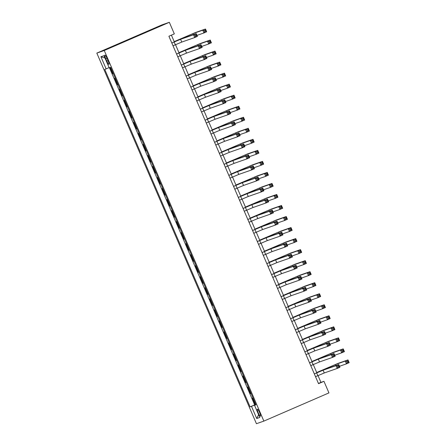 <?xml version="1.0" encoding="UTF-8"?>
<svg xmlns="http://www.w3.org/2000/svg" width="446" height="446" viewBox="0 0 446 446"><rect width="100%" height="100%" fill="white"/><g stroke="black" fill="none" stroke-linecap="round" stroke-linejoin="round"><path stroke-width="0.67" d="M259.561 412.455A3.841 0.68 -113.4 0 0 257.392 409.155A3.841 0.68 -113.4 0 0 258.279 412.907A3.841 0.68 -113.4 0 0 260.447 416.207A3.841 0.68 -113.4 0 0 259.561 412.455M96.827 53.102L256.433 423.7L263.865 421.102L104.258 50.504L96.827 53.102L161.909 24.898L169.335 22.3L104.258 50.504M110.106 67.491L112.816 73.78L113.29 73.573M115.207 78.017L114.717 78.189L117.566 84.807L118.039 84.601M119.957 89.049L119.467 89.222L122.316 95.84L122.795 95.634M124.707 100.077L124.217 100.25L127.065 106.867L127.545 106.661M129.457 111.11L128.966 111.283L131.815 117.9L132.295 117.694M134.207 122.137L133.716 122.31L136.565 128.927L137.045 128.721M138.957 133.17L138.466 133.337L141.315 139.96L141.795 139.749M143.707 144.197L143.216 144.37L146.065 150.988L146.544 150.781M148.457 155.23L147.966 155.398L150.815 162.015L151.294 161.809M153.207 166.258L152.716 166.43L155.565 173.048L156.044 172.842M157.956 177.285L157.466 177.458L160.315 184.075L160.794 183.869M162.706 188.318L162.216 188.491L165.07 195.108L165.544 194.902M167.456 199.345L166.966 199.518L169.82 206.136L170.294 205.929M172.212 210.378L171.716 210.551L174.57 217.169L175.044 216.962M176.962 221.406L176.465 221.578L179.32 228.196L179.794 227.99M181.712 232.438L181.215 232.606L184.07 239.223L184.544 239.017M186.461 243.466L185.971 243.639L188.82 250.256L189.294 250.05M191.211 254.493L190.721 254.666L193.57 261.284L194.043 261.077M195.961 265.526L195.471 265.699L198.319 272.316L198.793 272.11M200.711 276.553L200.221 276.726L203.069 283.344L203.543 283.138M205.461 287.586L204.97 287.759L207.819 294.377L208.293 294.17M210.211 298.614L209.72 298.787L212.569 305.404L213.043 305.198M214.961 309.647L214.47 309.814L217.319 316.431L217.799 316.225M219.711 320.674L219.22 320.847L222.069 327.464L222.548 327.258M224.461 331.701L223.97 331.874L226.819 338.492L227.298 338.285M229.211 342.734L228.72 342.907L231.569 349.525L232.048 349.318M233.96 353.762L233.47 353.934L236.319 360.552L236.798 360.346M238.71 364.795L238.22 364.967L241.069 371.585L241.548 371.379M243.46 375.822L242.97 375.995L245.818 382.612L246.298 382.406M248.21 386.855L247.72 387.022L250.568 393.645L251.048 393.439M169.335 22.3L174.325 33.879L168.9 36.232L318.533 383.672L323.958 381.319L320.942 382.373L318.02 375.588M105.769 58.733L106.811 61.158A3.724 0.658 -113.4 0 0 108.919 64.358A3.724 0.658 -113.4 0 0 108.06 60.723L107.012 58.298A3.724 0.658 -113.4 0 0 104.91 55.098A3.724 0.658 -113.4 0 0 105.769 58.733L106.973 58.209M255.904 404.712L254.549 405.325L255.954 404.834L110.602 67.324L109.192 67.814L103.968 55.678L100.919 56.748L106.142 68.879L104.738 69.37L250.095 406.88L255.842 404.567M254.549 405.325L259.773 417.456L256.723 418.521L251.499 406.39M113.306 73.607L112.816 73.78M109.437 67.731L254.649 404.907L255.798 404.466M252.96 397.882L252.469 398.055L255.318 404.673M251.065 393.472L250.568 393.645M246.309 382.439L245.818 382.612M241.559 371.412L241.069 371.585M236.809 360.379L236.319 360.552M232.059 349.352L231.569 349.525M227.309 338.324L226.819 338.492M222.56 327.292L222.069 327.464M217.81 316.264L217.319 316.431M213.06 305.231L212.569 305.404M208.31 294.204L207.819 294.377M203.56 283.171L203.069 283.344M198.81 272.144L198.319 272.316M194.06 261.116L193.57 261.284M189.31 250.083L188.82 250.256M184.56 239.056L184.07 239.223M179.81 228.023L179.32 228.196M175.061 216.996L174.57 217.169M170.311 205.963L169.82 206.136M165.561 194.935L165.07 195.108M160.811 183.903L160.315 184.075M156.061 172.875L155.565 173.048M151.311 161.848L150.815 162.015M146.556 150.815L146.065 150.988M141.806 139.788L141.315 139.96M137.056 128.755L136.565 128.927M132.306 117.727L131.815 117.9M127.556 106.694L127.065 106.867M122.806 95.667L122.316 95.84M118.056 84.64L117.566 84.807M323.958 381.319L328.942 392.898L263.865 421.102M316.822 372.795L313.27 364.56M312.072 361.767L308.52 353.527M307.322 350.734L303.771 342.5M302.566 339.707L299.021 331.467M297.817 328.674L294.271 320.44M293.067 317.647L289.521 309.407M288.317 306.619L284.771 298.38M283.567 295.587L280.021 287.352M278.817 284.559L275.271 276.319M274.067 273.526L270.521 265.292M269.317 262.499L265.771 254.259M264.567 251.466L261.022 243.232M259.817 240.439L256.272 232.199M255.067 229.411L251.522 221.171M250.317 218.378L246.772 210.144M245.568 207.351L242.022 199.111M240.818 196.318L237.266 188.084M236.068 185.291L232.517 177.051M231.318 174.258L227.767 166.024M226.568 163.23L223.017 154.991M221.818 152.197L218.267 143.963M217.068 141.17L213.517 132.936M212.318 130.143L208.767 121.903M207.563 119.11L204.017 110.876M202.813 108.083L199.267 99.843M198.063 97.05L194.517 88.815M193.313 86.022L189.767 77.782M188.563 74.989L185.018 66.755M183.813 63.962L180.268 55.722M179.063 52.935L175.518 44.695M174.314 41.902L171.403 35.145M318.438 383.454L320.942 382.373M109.114 67.63L106.142 68.879M254.649 404.907L250.095 406.88M104.988 58.047L100.919 56.748M256.723 418.521L258.596 414.724M173.015 45.782L181.773 42.069L194.712 37.548L193.525 34.788L196.234 33.612L183.295 38.139L171.81 42.989M171.827 43.022L180.585 39.309L193.525 34.788L194.952 35.173L195.432 36.277L196.513 35.803L196.039 34.704L194.952 35.173M196.039 34.704L196.234 33.612L197.422 36.371L194.712 37.548L195.432 36.277M197.422 36.371L196.513 35.803M196.998 35.385L203.956 32.954L202.768 30.194L205.478 29.018L195.549 32.491L174.191 41.617M174.208 41.656L192.839 33.662L202.768 30.194L204.196 30.579L204.675 31.683L205.757 31.209L205.283 30.105L204.196 30.579M205.283 30.105L205.478 29.018L206.665 31.777L203.956 32.954L204.675 31.683M206.665 31.777L205.757 31.209M177.764 56.809L186.523 53.096L199.462 48.575L198.275 45.821L200.984 44.645L188.045 49.166L176.56 54.016M176.577 54.05L185.335 50.342L198.275 45.821L199.702 46.2L200.182 47.304L201.263 46.836L200.789 45.732L199.702 46.2M200.789 45.732L200.984 44.645L202.172 47.399L199.462 48.575L200.182 47.304M202.172 47.399L201.263 46.836M182.514 67.837L191.273 64.129L204.212 59.608L203.025 56.848L205.734 55.672L192.795 60.193L181.31 65.049M181.327 65.083L190.085 61.37L203.025 56.848L204.458 57.233L204.931 58.337L206.013 57.863L205.539 56.759L204.458 57.233M205.539 56.759L205.734 55.672L206.922 58.432L204.212 59.608L204.931 58.337M206.922 58.432L206.013 57.863M187.264 78.87L196.023 75.157L208.962 70.635L207.775 67.876L210.484 66.705L197.545 71.226L186.06 76.076M186.077 76.11L194.835 72.403L207.775 67.876L209.207 68.26L209.681 69.364L210.763 68.896L210.289 67.792L209.207 68.26M210.289 67.792L210.484 66.705L211.672 69.459L208.962 70.635L209.681 69.364M211.672 69.459L210.763 68.896M192.014 89.897L200.772 86.189L213.712 81.663L212.525 78.909L215.234 77.732L202.294 82.254L190.81 87.104M190.827 87.143L199.585 83.43L212.525 78.909L213.957 79.293L214.431 80.391L215.513 79.923L215.039 78.819L213.957 79.293M215.039 78.819L215.234 77.732L216.421 80.492L213.712 81.663L214.431 80.391M216.421 80.492L215.513 79.923M201.748 46.412L208.706 43.981L207.518 41.222L210.228 40.051L200.299 43.518L178.941 52.65M178.958 52.684L197.589 44.695L207.518 41.222L208.945 41.606L209.425 42.71L210.506 42.242L210.033 41.138L208.945 41.606M210.033 41.138L210.228 40.051L211.415 42.805L208.706 43.981L209.425 42.71M211.415 42.805L210.506 42.242M206.498 57.445L213.456 55.009L212.268 52.254L214.978 51.078L205.049 54.546L183.691 63.678M183.707 63.711L202.339 55.722L212.268 52.254L213.695 52.639L214.175 53.737L215.256 53.269L214.782 52.165L213.695 52.639M214.782 52.165L214.978 51.078L216.165 53.838L213.456 55.009L214.175 53.737M216.165 53.838L215.256 53.269M211.248 68.472L218.205 66.041L217.018 63.282L219.727 62.105L209.798 65.579L188.441 74.705M188.457 74.744L207.089 66.755L217.018 63.282L218.445 63.666L218.925 64.77L220.006 64.302L219.532 63.198L218.445 63.666M219.532 63.198L219.727 62.105L220.915 64.865L218.205 66.041L218.925 64.77M220.915 64.865L220.006 64.302M215.998 79.499L222.955 77.069L221.768 74.315L224.477 73.138L214.548 76.606L193.19 85.738M193.207 85.771L211.839 77.782L221.768 74.315L223.201 74.694L223.675 75.798L224.756 75.329L224.282 74.226L223.201 74.694M224.282 74.226L224.477 73.138L225.665 75.892L222.955 77.069L223.675 75.798M225.665 75.892L224.756 75.329M196.764 100.93L205.522 97.217L218.462 92.696L217.274 89.936L219.984 88.765L207.044 93.286L195.56 98.137M195.577 98.17L204.335 94.457L217.274 89.936L218.707 90.321L219.181 91.424L220.263 90.956L219.789 89.852L218.707 90.321M219.789 89.852L219.984 88.765L221.171 91.519L218.462 92.696L219.181 91.424M221.171 91.519L220.263 90.956M220.748 90.532L227.705 88.102L226.518 85.342L229.227 84.166L219.298 87.639L197.94 96.765M197.957 96.804L216.589 88.815L226.518 85.342L227.951 85.727L228.424 86.831L229.506 86.357L229.032 85.258L227.951 85.727M229.032 85.258L229.227 84.166L230.415 86.925L227.705 88.102L228.424 86.831M230.415 86.925L229.506 86.357M201.514 111.957L210.272 108.25L223.212 103.723L222.024 100.969L224.734 99.793L211.794 104.314L200.31 109.164M200.326 109.203L209.085 105.49L222.024 100.969L223.457 101.354L223.931 102.452L225.013 101.983L224.539 100.88L223.457 101.354M224.539 100.88L224.734 99.793L225.921 102.552L223.212 103.723L223.931 102.452M225.921 102.552L225.013 101.983M225.498 101.56L232.455 99.129L231.268 96.375L233.977 95.199L224.054 98.666L202.69 107.798M202.707 107.832L221.339 99.843L231.268 96.375L232.7 96.754L233.174 97.858L234.256 97.39L233.782 96.286L232.7 96.754M233.782 96.286L233.977 95.199L235.165 97.953L232.455 99.129L233.174 97.858M235.165 97.953L234.256 97.39M206.264 122.99L215.022 119.277L227.962 114.756L226.774 111.996L229.489 110.82L216.544 115.347L205.06 120.197M205.076 120.23L213.835 116.517L226.774 111.996L228.207 112.381L228.681 113.485L229.768 113.011L229.289 111.913L228.207 112.381M229.289 111.913L229.489 110.82L230.677 113.579L227.962 114.756L228.681 113.485M230.677 113.579L229.768 113.011M230.248 112.593L237.205 110.162L236.018 107.402L238.727 106.226L228.804 109.699L207.446 118.826M207.457 118.865L226.089 110.87L236.018 107.402L237.45 107.787L237.924 108.891L239.006 108.417L238.532 107.313L237.45 107.787M238.532 107.313L238.727 106.226L239.915 108.986L237.205 110.162L237.924 108.891M239.915 108.986L239.006 108.417M211.014 134.017L219.772 130.304L232.712 125.783L231.524 123.029L234.239 121.853L221.3 126.374L209.81 131.224M209.826 131.258L218.585 127.55L231.524 123.029L232.957 123.408L233.431 124.512L234.518 124.044L234.038 122.94L232.957 123.408M234.038 122.94L234.239 121.853L235.427 124.607L232.712 125.783L233.431 124.512M235.427 124.607L234.518 124.044M234.997 123.62L241.955 121.189L240.768 118.43L243.477 117.259L233.553 120.727L212.196 129.858M212.207 129.892L230.838 121.903L240.768 118.43L242.2 118.814L242.674 119.918L243.756 119.45L243.282 118.346L242.2 118.814M243.282 118.346L243.477 117.259L244.664 120.013L241.955 121.189L242.674 119.918M244.664 120.013L243.756 119.45M215.764 145.05L224.522 141.337L237.462 136.816L236.274 134.056L238.989 132.88L226.05 137.401L214.565 142.257M214.576 142.291L223.335 138.578L236.274 134.056L237.707 134.441L238.181 135.545L239.268 135.071L238.788 133.973L237.707 134.441M238.788 133.973L238.989 132.88L240.177 135.64L237.462 136.816L238.181 135.545M240.177 135.64L239.268 135.071M239.747 134.653L246.705 132.217L245.517 129.463L248.232 128.286L238.303 131.754L216.946 140.886M216.957 140.919L235.588 132.93L245.517 129.463L246.95 129.847L247.424 130.946L248.511 130.477L248.032 129.373L246.95 129.847M248.032 129.373L248.232 128.286L249.42 131.046L246.705 132.217L247.424 130.946M249.42 131.046L248.511 130.477M220.514 156.078L229.272 152.365L242.211 147.843L241.024 145.084L243.739 143.913L230.799 148.434L219.315 153.285M219.326 153.318L228.084 149.611L241.024 145.084L242.457 145.468L242.931 146.572L244.018 146.104L243.538 145L242.457 145.468M243.538 145L243.739 143.913L244.926 146.667L242.211 147.843L242.931 146.572M244.926 146.667L244.018 146.104M244.497 145.68L251.455 143.25L250.267 140.49L252.982 139.314L243.053 142.787L221.695 151.913M221.707 151.952L240.338 143.963L250.267 140.49L251.7 140.875L252.174 141.979L253.261 141.51L252.782 140.406L251.7 140.875M252.782 140.406L252.982 139.314L254.17 142.073L251.455 143.25L252.174 141.979M254.17 142.073L253.261 141.51M225.263 167.105L234.022 163.398L246.961 158.876L245.774 156.117L248.489 154.94L235.549 159.462L224.065 164.312M224.076 164.351L232.834 160.638L245.774 156.117L247.207 156.501L247.681 157.605L248.768 157.131L248.294 156.028L247.207 156.501M248.294 156.028L248.489 154.94L249.676 157.7L246.961 158.876L247.681 157.605M249.676 157.7L248.768 157.131M249.247 156.708L256.205 154.277L255.017 151.523L257.732 150.347L247.803 153.814L226.445 162.946M226.457 162.98L245.088 154.991L255.017 151.523L256.45 151.908L256.924 153.006L258.011 152.538L257.532 151.434L256.45 151.908M257.532 151.434L257.732 150.347L258.92 153.106L256.205 154.277L256.924 153.006M258.92 153.106L258.011 152.538M230.013 178.138L238.772 174.425L251.711 169.904L250.524 167.144L253.239 165.973L240.299 170.495L228.815 175.345M228.826 175.378L237.584 171.671L250.524 167.144L251.957 167.529L252.43 168.633L253.518 168.164L253.044 167.06L251.957 167.529M253.044 167.06L253.239 165.973L254.426 168.727L251.711 169.904L252.43 168.633M254.426 168.727L253.518 168.164M253.997 167.741L260.955 165.31L259.767 162.55L262.482 161.374L252.553 164.847L231.195 173.973M231.212 174.012L249.838 166.024L259.767 162.55L261.2 162.935L261.674 164.039L262.761 163.565L262.281 162.467L261.2 162.935M262.281 162.467L262.482 161.374L263.67 164.134L260.955 165.31L261.674 164.039M263.67 164.134L262.761 163.565M258.747 178.768L265.704 176.337L264.517 173.583L267.232 172.407L257.303 175.875L235.945 185.006M235.962 185.04L254.588 177.051L264.517 173.583L265.95 173.962L266.424 175.066L267.511 174.598L267.037 173.494L265.95 173.962M267.037 173.494L267.232 172.407L268.42 175.161L265.704 176.337L266.424 175.066M268.42 175.161L267.511 174.598M263.502 189.801L270.454 187.37L269.267 184.611L271.982 183.434L262.053 186.907L240.695 196.034M240.712 196.073L259.343 188.078L269.267 184.611L270.7 184.995L271.174 186.099L272.261 185.625L271.787 184.521L270.7 184.995M271.787 184.521L271.982 183.434L273.169 186.194L270.454 187.37L271.174 186.099M273.169 186.194L272.261 185.625M234.763 189.165L243.522 185.458L256.461 180.931L255.274 178.177L257.989 177.001L245.049 181.522L233.565 186.372M233.576 186.411L242.334 182.698L255.274 178.177L256.706 178.562L257.18 179.66L258.267 179.192L257.794 178.088L256.706 178.562M257.794 178.088L257.989 177.001L259.176 179.76L256.461 180.931L257.18 179.66M259.176 179.76L258.267 179.192M239.519 200.198L248.271 196.485L261.211 191.964L260.024 189.204L262.739 188.028L249.799 192.555L238.315 197.405M238.326 197.439L247.084 193.726L260.024 189.204L261.456 189.589L261.93 190.693L263.017 190.225L262.543 189.121L261.456 189.589M262.543 189.121L262.739 188.028L263.926 190.788L261.211 191.964L261.93 190.693M263.926 190.788L263.017 190.225M244.269 211.226L253.021 207.513L265.967 202.991L264.779 200.237L267.488 199.061L254.549 203.582L243.064 208.433M243.081 208.472L251.834 204.759L264.779 200.237L266.206 200.616L266.68 201.72L267.767 201.252L267.293 200.148L266.206 200.616M267.293 200.148L267.488 199.061L268.676 201.815L265.967 202.991L266.68 201.72M268.676 201.815L267.767 201.252M268.252 200.828L275.204 198.398L274.017 195.638L276.732 194.467L266.803 197.935L245.445 207.067M245.462 207.1L264.093 199.111L274.017 195.638L275.45 196.023L275.923 197.126L277.011 196.658L276.537 195.554L275.45 196.023M276.537 195.554L276.732 194.467L277.919 197.221L275.204 198.398L275.923 197.126M277.919 197.221L277.011 196.658M249.019 222.259L257.777 218.546L270.716 214.024L269.529 211.265L272.238 210.088L259.299 214.615L247.814 219.465M247.831 219.499L256.589 215.786L269.529 211.265L270.956 211.649L271.43 212.753L272.517 212.279L272.043 211.181L270.956 211.649M272.043 211.181L272.238 210.088L273.426 212.848L270.716 214.024L271.43 212.753M273.426 212.848L272.517 212.279M273.002 211.861L279.954 209.43L278.767 206.671L281.482 205.495L271.553 208.968L250.195 218.094M250.212 218.127L268.843 210.138L278.767 206.671L280.2 207.055L280.673 208.159L281.76 207.685L281.287 206.582L280.2 207.055M281.287 206.582L281.482 205.495L282.669 208.254L279.954 209.43L280.673 208.159M282.669 208.254L281.76 207.685M253.768 233.286L262.527 229.573L275.466 225.052L274.279 222.298L276.988 221.121L264.049 225.643L252.564 230.493M252.581 230.526L261.339 226.819L274.279 222.298L275.706 222.677L276.18 223.78L277.267 223.312L276.793 222.208L275.706 222.677M276.793 222.208L276.988 221.121L278.176 223.875L275.466 225.052L276.18 223.78M278.176 223.875L277.267 223.312M277.752 222.888L284.71 220.458L283.522 217.698L286.232 216.527L276.303 219.995L254.945 229.127M254.961 229.16L273.593 221.171L283.522 217.698L284.949 218.083L285.423 219.187L286.51 218.718L286.037 217.615L284.949 218.083M286.037 217.615L286.232 216.527L287.419 219.281L284.71 220.458L285.423 219.187M287.419 219.281L286.51 218.718M258.518 244.313L267.277 240.606L280.216 236.085L279.029 233.325L281.738 232.149L268.799 236.67L257.314 241.52M257.331 241.559L266.089 237.846L279.029 233.325L280.456 233.71L280.93 234.813L282.017 234.34L281.543 233.236L280.456 233.71M281.543 233.236L281.738 232.149L282.926 234.908L280.216 236.085L280.93 234.813M282.926 234.908L282.017 234.34M282.502 233.921L289.46 231.485L288.272 228.731L290.982 227.555L281.052 231.022L259.695 240.154M259.711 240.188L278.343 232.199L288.272 228.731L289.699 229.116L290.173 230.214L291.26 229.746L290.786 228.642L289.699 229.116M290.786 228.642L290.982 227.555L292.169 230.314L289.46 231.485L290.173 230.214M292.169 230.314L291.26 229.746M263.268 255.346L272.027 251.633L284.966 247.112L283.779 244.352L286.488 243.181L273.549 247.703L262.064 252.553M262.081 252.587L270.839 248.879L283.779 244.352L285.206 244.737L285.685 245.841L286.767 245.372L286.293 244.269L285.206 244.737M286.293 244.269L286.488 243.181L287.676 245.936L284.966 247.112L285.685 245.841M287.676 245.936L286.767 245.372M287.252 244.949L294.209 242.518L293.022 239.758L295.731 238.582L285.802 242.055L264.445 251.182M264.461 251.221L283.093 243.232L293.022 239.758L294.449 240.143L294.923 241.247L296.01 240.779L295.536 239.675L294.449 240.143M295.536 239.675L295.731 238.582L296.919 241.342L294.209 242.518L294.923 241.247M296.919 241.342L296.01 240.779M268.018 266.373L276.776 262.666L289.716 258.139L288.529 255.385L291.238 254.209L278.298 258.73L266.814 263.58M266.831 263.619L275.589 259.906L288.529 255.385L289.956 255.77L290.435 256.868L291.517 256.4L291.043 255.296L289.956 255.77M291.043 255.296L291.238 254.209L292.425 256.968L289.716 258.139L290.435 256.868M292.425 256.968L291.517 256.4M292.002 255.976L298.959 253.545L297.772 250.791L300.481 249.615L290.552 253.083L269.194 262.215M269.211 262.248L287.843 254.259L297.772 250.791L299.199 251.17L299.679 252.274L300.76 251.806L300.286 250.702L299.199 251.17M300.286 250.702L300.481 249.615L301.669 252.369L298.959 253.545L299.679 252.274M301.669 252.369L300.76 251.806M272.768 277.406L281.526 273.693L294.466 269.172L293.278 266.413L295.988 265.236L283.048 269.763L271.564 274.613M271.581 274.647L280.339 270.934L293.278 266.413L294.706 266.797L295.185 267.901L296.267 267.433L295.793 266.329L294.706 266.797M295.793 266.329L295.988 265.236L297.175 267.996L294.466 269.172L295.185 267.901M297.175 267.996L296.267 267.433M296.752 267.009L303.709 264.578L302.522 261.819L305.231 260.642L295.302 264.116L273.944 273.242M273.961 273.281L292.593 265.286L302.522 261.819L303.949 262.203L304.428 263.307L305.51 262.833L305.036 261.735L303.949 262.203M305.036 261.735L305.231 260.642L306.419 263.402L303.709 264.578L304.428 263.307M306.419 263.402L305.51 262.833M277.518 288.434L286.276 284.726L299.216 280.2L298.028 277.445L300.738 276.269L287.798 280.79L276.314 285.641M276.33 285.68L285.089 281.967L298.028 277.445L299.456 277.825L299.935 278.928L301.017 278.46L300.543 277.356L299.456 277.825M300.543 277.356L300.738 276.269L301.925 279.029L299.216 280.2L299.935 278.928M301.925 279.029L301.017 278.46M301.502 278.036L308.459 275.606L307.272 272.852L309.981 271.675L300.052 275.143L278.694 284.275M278.711 284.308L297.343 276.319L307.272 272.852L308.699 273.231L309.178 274.335L310.26 273.866L309.786 272.762L308.699 273.231M309.786 272.762L309.981 271.675L311.169 274.429L308.459 275.606L309.178 274.335M311.169 274.429L310.26 273.866M282.268 299.467L291.026 295.754L303.966 291.232L302.778 288.473L305.488 287.296L292.548 291.823L281.064 296.674M281.08 296.707L289.839 292.994L302.778 288.473L304.211 288.857L304.685 289.961L305.766 289.487L305.293 288.389L304.211 288.857M305.293 288.389L305.488 287.296L306.675 290.056L303.966 291.232L304.685 289.961M306.675 290.056L305.766 289.487M287.018 310.494L295.776 306.781L308.716 302.26L307.528 299.506L310.238 298.329L297.298 302.851L285.814 307.701M285.83 307.734L294.589 304.027L307.528 299.506L308.961 299.885L309.435 300.989L310.516 300.52L310.042 299.417L308.961 299.885M310.042 299.417L310.238 298.329L311.425 301.083L308.716 302.26L309.435 300.989M311.425 301.083L310.516 300.52M291.768 321.527L300.526 317.814L313.466 313.293L312.278 310.533L314.988 309.357L302.048 313.878L290.563 318.734M290.58 318.767L299.338 315.054L312.278 310.533L313.711 310.918L314.185 312.022L315.266 311.548L314.792 310.444L313.711 310.918M314.792 310.444L314.988 309.357L316.175 312.116L313.466 313.293L314.185 312.022M316.175 312.116L315.266 311.548M306.251 289.069L313.209 286.639L312.022 283.879L314.731 282.703L304.802 286.176L283.444 295.302M283.461 295.341L302.093 287.347L312.022 283.879L313.449 284.264L313.928 285.368L315.01 284.894L314.536 283.79L313.449 284.264M314.536 283.79L314.731 282.703L315.919 285.462L313.209 286.639L313.928 285.368M315.919 285.462L315.01 284.894M311.001 300.097L317.959 297.666L316.772 294.906L319.481 293.736L309.552 297.203L288.194 306.335M288.211 306.369L306.842 298.38L316.772 294.906L318.199 295.291L318.678 296.395L319.76 295.927L319.286 294.823L318.199 295.291M319.286 294.823L319.481 293.736L320.668 296.49L317.959 297.666L318.678 296.395M320.668 296.49L319.76 295.927M315.751 311.13L322.709 308.693L321.521 305.939L324.231 304.763L314.302 308.231L292.944 317.362M292.961 317.396L311.592 309.407L321.521 305.939L322.954 306.324L323.428 307.422L324.51 306.954L324.036 305.85L322.954 306.324M324.036 305.85L324.231 304.763L325.418 307.523L322.709 308.693L323.428 307.422M325.418 307.523L324.51 306.954M296.518 332.554L305.276 328.841L318.215 324.32L317.028 321.56L319.737 320.39L306.798 324.911L295.313 329.761M295.33 329.795L304.088 326.087L317.028 321.56L318.461 321.945L318.935 323.049L320.016 322.581L319.542 321.477L318.461 321.945M319.542 321.477L319.737 320.39L320.925 323.144L318.215 324.32L318.935 323.049M320.925 323.144L320.016 322.581M320.501 322.157L327.459 319.726L326.271 316.967L328.981 315.79L319.057 319.264L297.694 328.39M297.711 328.429L316.342 320.44L326.271 316.967L327.704 317.351L328.178 318.455L329.26 317.987L328.786 316.883L327.704 317.351M328.786 316.883L328.981 315.79L330.168 318.55L327.459 319.726L328.178 318.455M330.168 318.55L329.26 317.987M301.267 343.582L310.026 339.874L322.965 335.347L321.778 332.593L324.487 331.417L311.548 335.938L300.063 340.789M300.08 340.828L308.838 337.115L321.778 332.593L323.211 332.978L323.685 334.082L324.766 333.608L324.292 332.504L323.211 332.978M324.292 332.504L324.487 331.417L325.68 334.177L322.965 335.347L323.685 334.082M325.68 334.177L324.766 333.608M325.251 333.184L332.209 330.754L331.021 328L333.731 326.823L323.807 330.291L302.449 339.423M302.46 339.456L321.092 331.467L331.021 328L332.454 328.379L332.928 329.483L334.009 329.014L333.536 327.91L332.454 328.379M333.536 327.91L333.731 326.823L334.918 329.583L332.209 330.754L332.928 329.483M334.918 329.583L334.009 329.014M306.017 354.615L314.776 350.902L327.715 346.38L326.528 343.621L329.243 342.45L316.303 346.971L304.813 351.822M304.83 351.855L313.588 348.148L326.528 343.621L327.961 344.005L328.434 345.109L329.522 344.641L329.042 343.537L327.961 344.005M329.042 343.537L329.243 342.45L330.43 345.204L327.715 346.38L328.434 345.109M330.43 345.204L329.522 344.641M330.001 344.217L336.959 341.787L335.771 339.027L338.481 337.851L328.557 341.324L307.199 350.45M307.21 350.489L325.842 342.5L335.771 339.027L337.204 339.412L337.678 340.515L338.759 340.042L338.285 338.943L337.204 339.412M338.285 338.943L338.481 337.851L339.668 340.61L336.959 341.787L337.678 340.515M339.668 340.61L338.759 340.042M310.767 365.642L319.526 361.935L332.465 357.408L331.278 354.654L333.993 353.477L321.053 357.999L309.563 362.849M309.58 362.888L318.338 359.175L331.278 354.654L332.71 355.038L333.184 356.137L334.271 355.668L333.792 354.564L332.71 355.038M333.792 354.564L333.993 353.477L335.18 356.237L332.465 357.408L333.184 356.137M335.18 356.237L334.271 355.668M334.751 355.245L341.708 352.814L340.521 350.06L343.23 348.883L333.307 352.351L311.949 361.483M311.96 361.516L330.592 353.527L340.521 350.06L341.954 350.439L342.428 351.543L343.515 351.074L343.035 349.971L341.954 350.439M343.035 349.971L343.23 348.883L344.423 351.638L341.708 352.814L342.428 351.543M344.423 351.638L343.515 351.074M315.517 376.675L324.275 372.962L337.215 368.441L336.028 365.681L338.743 364.505L325.803 369.032L314.318 373.882M314.33 373.915L323.088 370.202L336.028 365.681L337.46 366.066L337.934 367.17L339.021 366.696L338.542 365.597L337.46 366.066M338.542 365.597L338.743 364.505L339.93 367.264L337.215 368.441L337.934 367.17M339.93 367.264L339.021 366.696M339.501 366.277L346.458 363.847L345.271 361.087L347.986 359.911L338.057 363.384L316.699 372.51M316.71 372.549L335.342 364.555L345.271 361.087L346.704 361.472L347.178 362.576L348.265 362.102L347.785 360.998L346.704 361.472M347.785 360.998L347.986 359.911L349.173 362.67L346.458 363.847L347.178 362.576M349.173 362.67L348.265 362.102M108.021 60.634L106.811 61.158M174.157 42.013L175.345 44.767M180.585 39.309L181.773 42.069M186.411 36.366L186.668 36.957M192.839 33.662L193.263 34.654M178.907 53.041L180.095 55.8M185.335 50.342L186.523 53.096M183.657 64.073L184.845 66.828M190.085 61.37L191.273 64.129M188.407 75.101L189.595 77.86M194.835 72.403L196.023 75.157M193.157 86.134L194.345 88.888M199.585 83.43L200.772 86.189M191.161 47.393L191.418 47.99M197.589 44.695L198.013 45.682M195.911 58.426L196.168 59.017M202.339 55.722L202.763 56.709M200.661 69.453L200.917 70.05M207.089 66.755L207.513 67.742M205.411 80.486L205.667 81.077M211.839 77.782L212.263 78.769M197.907 97.161L199.094 99.921M204.335 94.457L205.522 97.217M210.161 91.514L210.417 92.105M216.589 88.815L217.012 89.802M202.657 108.188L203.844 110.948M209.085 105.49L210.272 108.25M214.911 102.541L215.167 103.138M221.339 99.843L221.762 100.829M207.407 119.221L208.594 121.975M213.835 116.517L215.022 119.277M219.661 113.574L219.917 114.165M226.089 110.87L226.518 111.862M212.157 130.249L213.344 133.008M218.585 127.55L219.772 130.304M224.41 124.601L224.667 125.198M230.838 121.903L231.268 122.89M216.907 141.282L218.094 144.036M223.335 138.578L224.522 141.337M229.16 135.634L229.417 136.225M235.588 132.93L236.018 133.923M221.656 152.309L222.844 155.069M228.084 149.611L229.272 152.365M233.91 146.662L234.167 147.258M240.338 143.963L240.768 144.95M226.406 163.342L227.594 166.096M232.834 160.638L234.022 163.398M238.666 157.694L238.917 158.285M245.088 154.991L245.517 155.977M231.156 174.369L232.344 177.129M237.584 171.671L238.772 174.425M243.416 168.722L243.667 169.313M249.838 166.024L250.267 167.01M248.166 179.755L248.416 180.346M254.588 177.051L255.017 178.038M252.915 190.782L253.166 191.373M259.343 188.078L259.767 189.071M235.912 185.397L237.099 188.156M242.334 182.698L243.522 185.458M240.662 196.43L241.849 199.189M247.084 193.726L248.271 196.485M245.411 207.457L246.599 210.217M251.834 204.759L253.021 207.513M257.665 201.809L257.922 202.406M264.093 199.111L264.517 200.098M250.161 218.49L251.349 221.244M256.589 215.786L257.777 218.546M262.415 212.842L262.672 213.433M268.843 210.138L269.267 211.131M254.911 229.517L256.099 232.277M261.339 226.819L262.527 229.573M267.165 223.87L267.422 224.466M273.593 221.171L274.017 222.158M259.661 240.55L260.849 243.304M266.089 237.846L267.277 240.606M271.915 234.903L272.171 235.494M278.343 232.199L278.767 233.186M264.411 251.577L265.599 254.337M270.839 248.879L272.027 251.633M276.665 245.93L276.921 246.521M283.093 243.232L283.517 244.218M269.161 262.61L270.348 265.364M275.589 259.906L276.776 262.666M281.415 256.963L281.671 257.554M287.843 254.259L288.267 255.246M273.911 273.638L275.098 276.397M280.339 270.934L281.526 273.693M286.165 267.99L286.421 268.581M292.593 265.286L293.016 266.279M278.661 284.665L279.848 287.425M285.089 281.967L286.276 284.726M290.915 279.018L291.171 279.614M297.343 276.319L297.766 277.306M283.411 295.698L284.598 298.452M289.839 292.994L291.026 295.754M288.161 306.725L289.348 309.485M294.589 304.027L295.776 306.781M292.911 317.758L294.098 320.512M299.338 315.054L300.526 317.814M295.665 290.051L295.921 290.641M302.093 287.347L302.516 288.339M300.414 301.078L300.671 301.674M306.842 298.38L307.266 299.366M305.164 312.111L305.421 312.702M311.592 309.407L312.016 310.394M297.66 328.786L298.848 331.545M304.088 326.087L305.276 328.841M309.914 323.138L310.171 323.735M316.342 320.44L316.766 321.427M302.41 339.819L303.598 342.573M308.838 337.115L310.026 339.874M314.664 334.171L314.921 334.762M321.092 331.467L321.521 332.454M307.16 350.846L308.348 353.606M313.588 348.148L314.776 350.902M319.414 345.198L319.671 345.789M325.842 342.5L326.271 343.487M311.91 361.873L313.098 364.633M318.338 359.175L319.526 361.935M324.164 356.226L324.42 356.822M330.592 353.527L331.021 354.514M316.66 372.906L317.847 375.666M323.088 370.202L324.275 372.962M328.914 367.259L329.17 367.85M335.342 364.555L335.771 365.547"/></g></svg>
